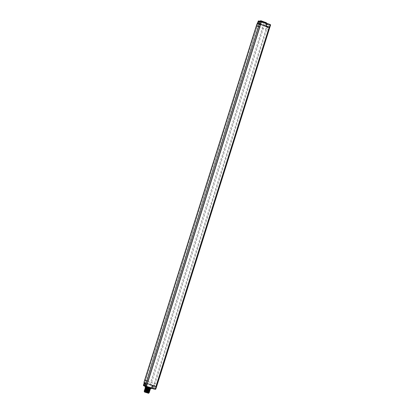 <?xml version="1.0" encoding="UTF-8"?>
<svg xmlns="http://www.w3.org/2000/svg" width="414" height="414" viewBox="0 0 414 414"><rect width="100%" height="100%" fill="white"/><g stroke="black" fill="none" stroke-linecap="round" stroke-linejoin="round"><path stroke-width="0.31" stroke-dasharray="2.07 1.55" d="M266.419 24.897L266.911 25.037L266.419 24.897M266.59 24.354L267.082 24.493L266.59 24.354M267.625 24.69L265.752 24.074L267.625 24.69M266.067 23.35L268.018 23.986L266.067 23.35M266.005 23.21L268.158 23.919L266.005 23.21M260.266 21.347L265.855 23.407L258.766 21M267.92 23.95L268.914 24.235L267.454 23.774L268.774 24.483L267.879 23.94M265.659 26.563L266.833 26.827L267.713 24.121L265.824 23.577L266.709 23.914L265.943 26.656L265.659 26.563L266.466 23.619L266.818 23.955L265.943 26.656M266.43 22.775L260.318 20.845M260.251 21.564L261.011 21.787L260.251 21.564M259.345 24.519L260.033 24.716L259.345 24.519M260.137 21.305L258.952 21.14L258.051 23.836L259.78 24.462L257.306 23.965L257.306 23.691M258.864 21.104L260.68 21.766L258.802 21.223M270.596 24.907L268.774 24.483L267.92 27.2L266.833 26.827M267.868 24.162L268.634 24.379L267.868 24.162M266.968 27.112L267.656 27.308L266.968 27.112M268.137 27.49L267.397 27.324L266.756 29.415L268.95 29.911L270.373 24.623L268.94 24.302L268.137 27.49L265.845 26.874L266.673 26.884M265.721 26.574L267.356 27.045L265.721 26.574M265.684 23.308L266.678 23.691L266.047 26.698M264.903 23.158L259.387 21.533L263.977 23.096L150.655 382.432L154.293 383.54L266.011 29.208L266.756 29.415L155.038 383.747L157.341 384.259M258.02 23.955L259.656 24.421L258.02 23.955M260.644 24.281L147.358 383.597M156.011 386.552L269.11 27.391L260.587 24.488M155.876 386.521L147.353 383.618M144.305 383.488L144.517 382.769L144.031 382.355L144.667 380.264L150.655 382.432L149.097 387.442L150.018 387.732L263.33 28.4L266.011 29.208L266.668 27.117L267.397 27.324L267.284 27.055M144.874 382.515L145.976 383.131L145.169 386.071M144.517 382.769L145.976 383.131M144.274 382.645L144.776 382.759M145.143 386.231L151.281 388.166M145.324 386.241L145.956 386.391M149.133 387.67L151.177 388.172M144.957 386.867L151.063 388.793M145.428 387.302L150.432 388.881M145.443 387.245L150.453 388.824M153.936 389.056L154.764 386.122L152.782 385.372L151.907 388.301L151.565 388.28M144.108 385.708L145.826 386.117L143.984 385.594M144 385.455L144.781 382.733M153.977 389.067L150.929 387.918L151.607 388.187L152.481 385.481M155.405 389.388L154.189 388.917L155.11 385.998L154.365 385.827L155.038 383.747L154.293 383.54L153.63 385.625L152.782 385.372M153.61 385.734L151.974 385.268L153.61 385.734M151.762 388.337L152.75 385.569M152.885 386.014L152.782 386.329L153.325 386.516L152.989 386.433L153.371 386.184L152.466 385.9L153.092 386.112M152.782 386.329L152.797 385.983M153.004 386.086L152.699 386.298M152.549 386.262L152.647 385.946L152.549 386.262M153.232 386.127L153.128 386.443L153.227 386.122M153.268 386.495L153.423 386.2L153.273 386.505M145.909 386.024L145.138 385.801L145.909 386.024M144.869 385.941L146.059 382.883L146.68 382.733L147.105 383.209L146.059 382.883L147.105 383.209L146.323 386.402M153.532 388.617L152.761 388.394L153.532 388.617M152.487 388.539L153.682 385.475L154.303 385.33L154.722 385.807L153.682 385.475L154.722 385.807L153.946 389M149.05 388.379C143.28 386.614 146.251 388.12 149.915 389.144L150.044 389.108C148.662 388.736 144.01 387.074 145.712 387.4M148.978 388.617C143.223 386.8 146.178 388.342 149.837 389.393L149.925 389.502C148.538 389.129 143.886 387.468 145.588 387.794M145.003 388.653L149.946 390.433L145.283 388.953C145.754 388.751 152.797 391.111 148.103 389.61C142.985 387.928 146.758 388.617 149.583 389.605L148.186 389.315L149.894 389.781M145.148 388.254L145.438 388.513M145.324 388.627C143.627 388.301 148.274 389.962 149.661 390.335L149.951 390.407L149.785 389.941C148.398 389.569 143.751 387.908 145.449 388.234M145.697 387.959C144.088 387.659 148.481 389.207 149.785 389.558L149.915 389.522C148.533 389.15 143.881 387.488 145.578 387.82M145.63 388.166L148.186 389.315M145.459 388.213C143.756 387.882 148.409 389.543 149.79 389.916L150.085 389.988L149.847 389.729M144.931 389.879C143.228 389.553 147.881 391.209 149.268 391.587L149.682 391.266L149.387 391.194C148.005 390.816 143.353 389.16 145.055 389.486M145.06 389.46C143.363 389.134 148.015 390.795 149.397 391.168L149.692 391.24L149.521 390.775C148.14 390.402 143.487 388.741 145.185 389.067M144.802 390.293L148.253 391.732L148.378 391.339L149.547 391.68L144.91 390.185M149.278 391.354L144.641 389.853M149.413 390.935L145.174 389.351M148.378 391.339L144.921 389.9M144.993 389.02L149.542 390.521M144.465 391.546L148.021 392.726L144.227 391.137M144.662 390.733C142.959 390.407 147.612 392.068 148.993 392.441L144.248 391.106M144.496 391.463L145.128 391.592M144.491 390.34L149.128 392.027C147.741 391.654 143.094 389.993 144.791 390.319M144.765 390.64L144.377 390.687M148.021 392.726L146.825 392.368M148.253 391.732L149.428 392.074L149.149 391.768M144.667 390.712C142.97 390.386 147.617 392.042 149.004 392.42L149.294 392.493L149.014 392.187M149.097 392.839L145.919 391.861M148.476 392.596L144.683 391.354L148.476 392.596M149.387 389.631L145.64 388.404L149.387 389.631M149.356 389.621L145.671 388.415L149.356 389.621M148.667 391.81L144.983 390.604L148.667 391.81M149.594 389.652L148.683 392.55L144.76 391.313L148.683 392.55L148.595 392.819L144.672 391.582L148.595 392.819M144.476 391.52L148.792 392.881M144.931 392.161L146.059 388.575L146.463 388.684L145.919 388.508L144.797 392.068M146.059 388.575L149.366 389.579L145.919 388.508M146.535 388.658L146.923 388.787L146.535 388.658M146.949 388.86L147.343 388.989L146.949 388.86M147.948 389.082L148.341 389.212L147.948 389.082M148.367 389.284L148.761 389.414L148.367 389.284M145.185 383.39L145.081 383.706L145.573 383.881L145.392 383.493L145.723 383.576L144.817 383.286L145.392 383.493M145.081 383.706L145.097 383.359M144.895 383.312L144.998 383.68M144.848 383.638L144.947 383.317L144.848 383.638M144.797 383.628L144.817 383.286L144.714 383.607M144.719 383.618L144.962 383.354M145.304 383.462L144.864 383.669M145.531 383.504L145.428 383.825L145.526 383.499M258.641 23.645L258.74 23.329L258.983 23.748L259.211 23.453L259.107 23.769L258.207 23.489L259.164 23.789L259.211 23.463M258.74 23.329L258.559 23.624M258.346 23.541L258.662 23.303M258.445 23.225L258.383 23.531L258.486 23.215L258.91 23.344L258.807 23.66M259.133 23.438L259.029 23.758L258.91 23.344M258.388 23.536L258.486 23.22L258.388 23.536M266.342 26.268L266.44 25.947L266.683 26.372L266.611 25.963L266.725 26.361L266.047 26.165L266.507 26.284M266.44 25.947L266.259 26.242M266.145 25.844L265.959 26.134L266.362 25.927M266.43 26.258L266.14 25.828M266.186 25.834L266.083 26.154L266.186 25.834M266.766 26.02L266.668 26.341L266.771 26.025M266.911 26.072L266.807 26.392M266.104 26.191L266.202 25.865L266.104 26.191M266.285 22.491L260.603 20.7M267.786 23.909L266.155 23.407M258.874 21.031L260.328 21.487M260.173 21.316L259.133 24.209M259.552 21.352L258.802 21.316L259.387 21.533L257.787 26.532L263.33 28.4L264.893 23.391L264.137 22.915M258.543 20.923L259.071 21.171M257.958 23.94L258.709 21.497M257.674 23.841L257.943 23.049M257.322 23.898L256.39 25.932L257.182 26.31L145.464 380.642L143.927 385.662L144.507 385.879L257.787 26.532L257.182 26.31L258.802 21.316L258.284 21.057M257.332 23.707L257.063 23.852M268.95 29.911L155.612 389.238M256.338 25.896L144.667 380.264M144.538 386.107L151.653 388.435M143.41 385.413L144.01 385.9M144.031 382.355L144.134 382.614M144.781 382.857L144.31 384.311M152.875 388.694L153.677 385.75M153.506 385.807L154.117 385.972M153.454 386.221L151.824 385.755L153.454 386.221M152.445 386.272L153.247 386.459L152.445 386.272M153.294 386.164L153.19 386.479L153.283 386.148M152.968 386.386L153.071 386.065M152.989 386.045L152.885 386.36M152.595 385.931L152.497 386.252L152.606 385.946M152.414 386.226L152.518 385.91M152.419 386.236L152.523 385.92M152.719 386.345L152.823 386.029M152.901 386.05L152.802 386.371M146.282 388.642L145.154 392.224M146.142 388.575L145.024 392.11M145.707 391.271L146.101 391.401L145.707 391.271M146.126 391.473L146.52 391.603L146.126 391.473M147.125 391.696L147.513 391.825L147.125 391.696M147.922 389.082L147.312 391.939L148.341 389.212M147.544 391.898L147.933 392.027L147.544 391.898M148.341 389.279L147.72 392.136L148.761 389.414M144.124 383.131L144.631 383.245M146.489 383.343L146.333 383.83C146.204 384.125 145.671 384.068 144.734 383.649L145.547 383.835L144.543 383.53M145.593 383.54L145.49 383.861L145.583 383.524M145.267 383.762L145.371 383.447M145.288 383.421L145.185 383.742M144.843 383.633L144.947 383.317L144.843 383.633M144.905 383.328L144.807 383.643M144.957 383.348L144.859 383.664M145.019 383.726L145.123 383.405M145.2 383.431L145.102 383.747M258.093 23.355L257.596 23.241M259.656 24.421L259.806 23.934L258.16 23.153M258.931 23.391L258.828 23.707M258.745 23.676L258.848 23.36M258.502 23.251L258.403 23.567M258.398 23.562L258.496 23.246M258.253 23.505L258.357 23.184L258.258 23.51M258.336 23.526L258.439 23.21M258.636 23.256L258.538 23.577M258.621 23.603L258.724 23.287M258.729 23.639L258.828 23.319M265.876 26.092L267.506 26.558L265.876 26.092M266.885 26.035L266.083 25.854L266.885 26.035M266.916 26.082L266.813 26.403M266.632 26.01L266.528 26.33M266.445 26.299L266.549 25.984M266.062 25.818L265.959 26.134M266.057 25.808L265.954 26.123M266.342 25.88L266.238 26.196M266.321 26.227L266.425 25.906M266.243 24.824L266.414 24.281M266.911 25.037L267.082 24.493M265.752 24.074L265.866 23.194M267.749 24.705L268.158 23.919M266.466 23.619L265.747 23.35L265.017 26.31M260.199 21.202L260.111 21.466M259.78 24.462L260.877 21.616M259.832 21.181L259.102 24.421L259.48 24.85L260.033 24.716L261.291 21.642M267.656 27.308L268.914 24.235M267.651 27.314L267.102 27.443L266.725 27.019L267.454 23.774M145.899 386.345L146.634 383.39M150.748 388.063L151.829 385.222M152.864 385.605L151.866 388.373M149.894 387.913L151.229 388.316M151.974 385.268L151.824 385.755L152.435 386.272C153.371 386.692 153.904 386.748 154.034 386.448L154.189 385.962M153.325 386.516L153.423 386.2M152.368 386.215L152.466 385.9M144.755 389.502L145.029 389.807M144.884 389.088L145.164 389.388M145.014 388.668L145.293 388.974M144.9 390.226L144.621 389.921M144.357 390.754L144.636 391.059M145.64 388.404L144.408 391.494M149.625 389.662L148.864 392.902M145.671 388.415L144.672 391.582M145.904 388.487L144.771 392.074M149.366 389.579L148.233 393.165M146.463 388.684L145.355 392.198M146.509 388.658L145.681 391.271L145.899 391.515L146.923 388.787M146.929 388.855L146.101 391.468L146.318 391.711L147.343 388.989M145.624 383.892L145.723 383.576M144.667 383.592L144.765 383.276M259.262 23.474L259.164 23.789M258.305 23.174L258.207 23.489M265.141 26.346L265.296 25.859C265.379 25.554 265.912 25.611 266.89 26.041L267.506 26.558L267.356 27.045M266.963 26.098L266.864 26.413M266.005 25.797L265.907 26.113"/><path stroke-width="0.62" d="M260.199 21.202L260.691 20.897L266.43 22.765L266.305 23.205M260.515 21.274L258.864 21.104M257.415 23.691L257.938 23.81L257.415 23.691L258.274 21.062L258.766 21M260.629 24.307L148.093 381.087M268.95 29.911L268.66 29.761L269.405 27.246L260.67 24.276M269.405 27.246L260.644 24.281M147.358 383.597L260.634 24.498L147.4 383.623M269.276 27.22L156.109 386.583L147.379 383.612L148.041 381.066L259.764 26.734L256.489 25.916L144.771 380.254L148.041 381.066M155.928 386.521L269.157 27.402L260.634 24.498M156.942 384.099L156.109 386.583M268.66 29.761L156.896 384.089M258.548 20.923L257.943 23.049M259.863 26.765L148.103 381.087M144.031 382.355L144.895 382.759L144 385.455M144.776 382.759L144.274 382.645L144.124 383.131L144.734 383.649M150.432 388.881L151.069 388.787L148.786 387.928L144.957 386.862L145.324 386.241L143.544 385.682L144.305 383.488M145.324 386.241L151.281 388.166L151.069 388.787M150.789 388.932L145.428 387.302M150.116 389.46L150.453 388.824L145.397 387.39L149.138 388.316L149.014 388.71L145.278 387.799M144.957 386.862L145.107 387.142M151.27 388.197L155.09 389.248L144.108 385.708M145.945 386.252L144.869 385.941L145.945 386.252M144.062 385.926L143.404 385.413L143.984 385.594M149.837 389.393L145.335 388.161L145.267 387.809L150.044 389.108M149.014 388.71L149.138 388.316M148.978 388.617L145.464 387.742L149.05 388.379M144.993 389.02L145.283 388.953C145.754 388.751 152.797 391.111 148.103 389.61C142.985 387.928 146.758 388.617 149.583 389.605L146.504 388.58L149.785 389.558M145.283 388.953L144.905 389.02M149.677 390.102L150.085 389.988L149.583 389.605L145.014 388.617L149.785 389.941M145.045 388.694L145.319 388.653M145.423 388.555L145.133 388.228L145.449 388.234L149.915 389.522M150.111 389.46L149.894 389.781M145.397 387.954L149.915 389.144M146.504 388.58L150.013 389.786M149.925 389.502L145.143 388.203M149.79 389.916L145.035 388.606M149.526 390.749L144.776 389.439L149.542 390.521L149.946 390.433L149.671 390.102M149.661 390.335L144.879 389.046L149.651 390.361M144.9 390.226L144.61 389.895L144.921 389.9L149.387 391.194M149.397 391.168L145.045 389.765L149.682 391.266L144.486 390.288L149.257 391.608M145.029 389.807L144.74 389.476L145.055 389.486L149.521 390.775M149.542 390.521L149.816 390.847L149.413 390.935M145.164 389.388L144.879 389.036M149.557 391.654L149.278 391.354M149.268 391.587L144.512 390.273M149.133 392.001L144.377 390.687L149.149 391.768L149.428 392.074L149.014 392.187L149.294 392.493L148.926 392.927L144.496 391.463C144.481 391.142 151.503 393.414 147.958 392.327C143.855 390.888 143.787 390.707 147.762 391.784C151.819 393.062 145.164 391.07 144.755 390.619C144.962 390.371 151.814 392.601 148.134 391.463M148.993 392.441C151.162 392.969 140.977 389.972 145.128 391.592M144.652 391.018L144.222 391.121L144.502 391.473M144.636 391.059L144.346 390.728L144.662 390.733L149.128 392.027M144.765 390.64L144.476 390.309M149.557 391.66L149.149 391.768M149.004 392.42C150.986 392.85 139.979 389.714 145.919 391.861L148.885 392.601M144.465 391.546L148.926 392.927M148.662 393.3L148.792 392.881L144.734 391.556L144.341 391.939L148.662 393.3L144.341 391.939M144.931 392.161L148.233 393.165L144.931 392.161M257.063 23.852L257.901 24.007L258.869 21.098L270.596 24.907L157.341 384.259L157.02 384.125L268.614 29.751M260.323 20.84L260.944 20.752L266.43 22.765M257.906 23.903L259.097 20.948L270.373 24.623M260.732 24.297L261.482 21.564L260.297 21.424L258.683 26.413L145.423 385.765L144 385.444L145.956 386.391M261.482 21.564L270.099 24.493L269.354 27.231M258.709 21.497L258.791 21.223M257.306 23.691L258.274 21.062M256.338 25.896L257.016 23.815L257.394 23.686L256.338 25.896L144.615 380.233L144.129 382.345L144.781 382.733M144.667 380.264L143.979 382.324L144.248 382.614M155.612 389.238L145.542 386.034M146.473 386.314L147.436 383.633M155.09 389.248L156.052 386.567M144.01 385.9L143.404 385.413L144.227 382.655M144.31 384.311L143.741 385.75M144.817 382.608L143.974 385.444L145.169 386.071M151.177 388.172L153.977 389.067M145.267 388.943L145.014 388.617M144.631 383.245L144.124 383.131M257.451 23.701L257.596 23.241L258.093 23.355M258.16 23.153L257.596 23.241M270.099 24.493L270.596 24.907M153.936 389.056L155.721 389.253L157.341 384.259M145.174 386.076L145.826 386.117M151.229 388.316L151.866 388.373M143.404 385.413L144.217 382.65M145.014 388.668L145.293 388.974"/></g></svg>
